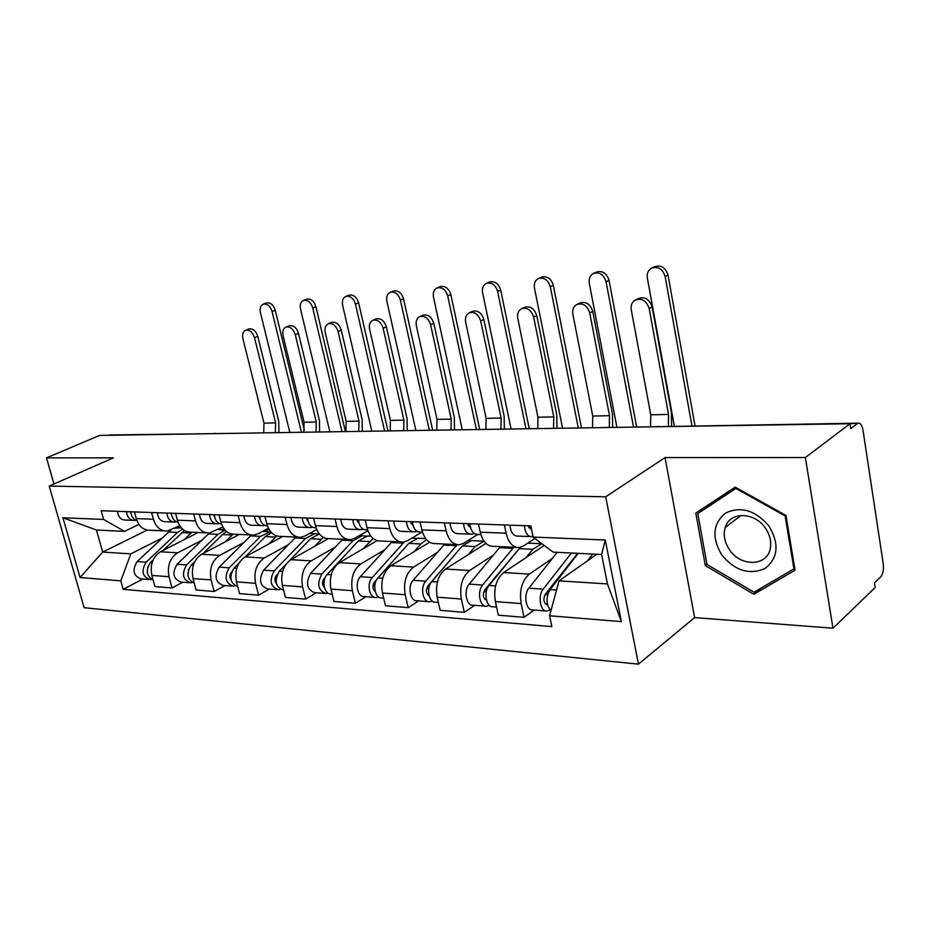 <?xml version="1.0" encoding="UTF-8"?>
<svg xmlns="http://www.w3.org/2000/svg" width="930" height="930" viewBox="0 0 930 930"><rect width="100%" height="100%" fill="white"/><g stroke="black" fill="none" stroke-linecap="round" stroke-linejoin="round"><path stroke-width="1.4" d="M49.209 486.076L84.119 607.697L638.445 664.148L694.605 617.601L832.966 628.215L875.153 587.551L874.444 582.901L880.675 576.926C883.012 574.054 883.872 569.706 883.256 563.882L862.982 430.102C862.098 425.289 860.517 422.976 858.25 423.15L849.997 423.731L805.368 457.537L665.043 457.595L605.697 496.806L49.209 486.076L113.414 457.839L46.5 457.874L99.626 435.426L849.997 423.731L850.752 428.625L857.321 423.615M832.966 628.215L805.368 457.537M46.5 457.874L53.975 483.984M108.496 435.287L110.67 434.961M198.183 532.495L160.46 551.781C152.741 556.884 149.881 564.766 151.857 575.414L154.903 586.551L172.062 587.981L169.004 576.728C167.028 565.952 169.899 557.988 177.618 552.815L201.857 540.272M179.757 525.671L167.272 531.042C160.623 531.135 155.996 527.205 153.404 519.242L136.268 518.556C138.849 526.438 143.476 530.332 150.125 530.24L164.378 530.902M136.268 518.556L134.443 511.919M182.78 582.215L172.062 587.981M153.404 519.242L151.578 512.523M222.514 529.589L224.025 528.798M239.347 534.425L201.636 554.268C193.905 559.523 191.034 567.625 193.022 578.553L196.079 589.98L214.167 591.492L211.11 579.936C209.134 568.881 211.994 560.685 219.713 555.361L243.951 542.446M175.584 513.372L177.409 520.196C180.002 528.275 184.628 532.274 191.278 532.169L206.472 532.878M224.886 585.551L214.167 591.492M222.851 526.973L209.366 533.018C202.717 533.123 198.09 529.089 195.498 520.905L193.673 513.999M264.573 531.449L268.898 529.135M282.697 536.447L245.055 556.896C237.348 562.313 234.476 570.636 236.453 581.866L239.51 593.607L258.621 595.2L255.564 583.331C253.588 571.962 256.447 563.545 264.155 558.058L288.358 544.724M219.015 514.895L220.84 521.904C223.444 530.216 228.071 534.32 234.709 534.204L250.926 534.959M269.316 589.062L258.621 595.2M268.433 528.252L257.982 533.82L253.82 535.099C247.182 535.215 242.556 531.077 239.963 522.672L238.138 515.569M328.29 538.679L290.939 559.674C283.243 565.254 280.383 573.822 282.36 585.365L285.405 597.432L305.621 599.118L302.575 586.911C300.599 575.228 303.459 566.556 311.132 560.895L335.253 547.131M264.957 516.522L266.771 523.73C269.363 532.274 273.978 536.482 280.616 536.354L297.949 537.168M316.27 592.782L305.621 599.118M316.7 529.519L304.982 535.982L300.832 537.296C294.206 537.435 289.602 533.181 287.01 524.532L285.185 517.231M377.034 540.702L339.473 562.615C331.824 568.37 328.976 577.193 330.941 589.074L333.986 601.477L355.4 603.268L352.365 590.713C350.401 578.681 353.237 569.753 360.875 563.906L384.857 549.677M313.596 518.231L315.421 525.648C318.002 534.448 322.594 538.772 329.197 538.633L347.75 539.493M365.99 596.711L355.4 603.268M367.92 530.728L354.749 538.261L350.622 539.633C344.03 539.784 339.45 535.401 336.869 526.508L335.056 518.987M429.555 542.26L390.914 565.719C383.323 571.683 380.498 580.773 382.451 593.003L385.473 605.767L408.2 607.662L405.189 594.735C403.236 582.354 406.05 573.136 413.618 567.102L437.414 552.374M365.211 520.056L367.013 527.694C369.582 536.75 374.151 541.202 380.719 541.039L400.609 541.969M418.698 600.885L408.2 607.662M421.825 532.169L407.549 540.69L403.457 542.109C396.912 542.271 392.367 537.773 389.81 528.6L388.008 520.858M485.89 543.399L445.54 569.032C438.007 575.182 435.217 584.575 437.158 597.176L440.146 610.336L464.314 612.347L461.338 599.025C459.408 586.249 462.187 576.74 469.673 570.485L493.202 555.233M420.058 521.986L421.86 529.868C424.406 539.202 428.928 543.783 435.426 543.608L456.793 544.608M474.695 605.314L464.314 612.347M477.776 534.459L463.651 543.271L459.606 544.736C453.143 544.922 448.644 540.284 446.109 530.821L444.319 522.834M544.236 545.445L503.63 572.543C496.202 578.925 493.446 588.609 495.365 601.617L498.317 615.183L524.067 617.322L521.125 603.582C519.231 590.399 521.963 580.576 529.333 574.101L552.525 558.279M478.473 524.043L480.24 532.181C482.763 541.806 487.227 546.526 493.644 546.328L516.638 547.41M534.285 610.022L524.067 617.322M534.948 538.435L523.404 546.015L519.417 547.538C513.046 547.747 508.605 542.969 506.106 533.204L504.339 524.95M147.196 530.1L102.649 552.083L130.805 553.862L161.878 538.214M138.93 524.38L124.585 531.379L96.441 530.019L102.649 552.083L80.05 577.518L62.938 517.766L103.625 519.44L124.585 531.379M596.816 554.245L559.035 580.866L607.441 583.924L601.605 554.478L553.106 552.129L533.123 537.063L530.786 525.892L101.196 510.744L103.625 519.44M533.123 537.063L605.267 540.028L621.368 621.612L549.584 615.765L559.035 580.866M130.805 553.862L120.795 580.843L123.167 589.329L551.85 626.611L549.584 615.765M120.795 580.843L80.05 577.518M638.445 664.148L605.697 496.806M694.605 617.601L665.043 457.595M785.966 515.476L735.2 487.122L695.814 513.104L705.324 565.591L753.858 594.282L795.069 570.195L785.966 515.476M142.825 579.053L123.167 589.329M62.938 517.766L96.441 530.019M607.441 583.924L621.368 621.612M601.605 554.478L605.267 540.028M706.149 506.292L706.335 507.338M761.031 588.155L753.858 594.282M706.974 564.301L705.324 565.591M248.612 329.069L249.019 328.906C252.983 328.383 255.901 330.871 257.784 336.381L254.529 337.683C252.635 332.173 249.717 329.673 245.764 330.197C243.009 331.452 242.056 334.242 242.893 338.543L263.969 423.127L263.725 432.869M136.896 520.486C133.316 519.382 131.281 516.476 130.77 511.791M130.898 512.965L130.549 511.779M136.071 520.23L134.478 520.428C129.921 520.3 127.259 517.371 126.468 511.64M132.885 520.37L125.445 520.056C120.888 519.94 118.226 517.022 117.447 511.314M254.529 337.683L275.594 422.883L275.35 432.683M278.93 432.624L278.756 421.406L257.784 336.381M266.131 303.075L266.643 302.878C270.56 302.424 273.42 304.877 275.222 310.236L272.037 311.469C270.235 306.098 267.375 303.645 263.457 304.098C260.609 305.331 259.598 308.132 260.412 312.503L289.834 432.462M147.754 566.94L147.277 572.473M182.571 529.065L177.525 532.425L146.15 562.185C140.976 570.974 142.348 576.798 150.23 579.646L151.706 579.39M177.781 527.601L181.28 527.752L174.619 528.252M170.783 530.147L137.117 561.569C131.944 570.311 133.304 576.1 141.197 578.925L148.8 579.529M184.5 530.519L163.134 550.421M191.999 532.204L184.105 539.691M153.113 559.941L150.451 562.476C145.499 570.148 146.37 575.937 153.078 579.867M304.319 430.102L275.222 310.236M272.037 311.469L301.436 432.276M288.939 325.884L289.335 325.721C293.508 325.105 296.565 327.651 298.507 333.347L295.263 334.672C293.322 328.964 290.253 326.418 286.068 327.035C283.231 328.371 282.22 331.22 283.046 335.579L304.064 422.267L303.819 432.241M178.06 522.242C174.201 521.346 171.992 518.336 171.411 513.221M171.666 515.115L170.969 513.209M176.642 521.858L174.887 522.079C170.33 521.963 167.656 518.952 166.877 513.058M173.294 522.021L165.377 521.695C160.82 521.567 158.147 518.58 157.368 512.721M295.263 334.672L316.27 422.011L316.026 432.055M319.595 431.997L319.42 420.5L298.507 333.347M331.312 322.536L331.661 322.385C336.09 321.652 339.311 324.245 341.298 330.162L338.067 331.51C336.067 325.593 332.847 322.989 328.418 323.721C325.488 325.14 324.419 328.046 325.221 332.463L346.169 421.36L345.925 431.59M221.514 524.043C217.353 523.427 214.946 520.323 214.295 514.732M214.667 517.208L213.598 514.709M219.445 523.567L217.527 523.823C212.958 523.706 210.296 520.614 209.506 514.557M215.923 523.753L207.483 523.416C202.914 523.288 200.252 520.219 199.462 514.209M338.067 331.51L358.992 421.081L358.748 431.381M362.305 431.334L362.13 419.546L341.298 330.162M721.936 555.187C735.072 570.776 749.429 575.217 764.983 568.509C778.212 558.081 779.538 543.911 768.947 525.973C755.148 510.105 740.606 505.85 725.295 513.232C712.717 523.939 711.601 537.924 721.936 555.187M729.678 550.014C740.966 567.137 767.517 566.358 770.342 548.2C771.54 541.307 769.831 534.541 765.239 527.903C754.172 511.512 729.515 511.616 725.214 527.519C723.075 534.983 724.551 542.481 729.678 550.014M735.979 488.459L785.118 515.918L793.941 568.881L754.044 592.247L706.998 564.475L697.791 513.604L736.676 487.948M697.791 513.604L736.118 487.622M785.792 515.383L785.118 515.918M794.743 568.195L793.941 568.881M306.4 299.297L306.912 299.088C311.05 298.553 314.038 301.053 315.886 306.598L312.713 307.853C310.864 302.297 307.865 299.797 303.738 300.332C300.785 301.634 299.704 304.505 300.506 308.934L329.848 431.834M188.604 569.265L188.034 576.077M225.141 530.158L217.957 534.343L186.581 564.928C181.408 573.961 182.78 579.936 190.673 582.843L192.254 582.54M224.118 530.46L218.259 529.333M209.424 533.006L177.06 564.278C171.887 573.264 173.259 579.204 181.152 582.087L189.232 582.726M226.595 531.542L222.491 534.564L203.147 553.466M233.046 534.227L225.258 541.83M194.73 561.697L191.115 565.231C186.081 573.531 187.128 579.506 194.254 583.168M345.402 431.59L315.886 306.598M312.713 307.853L342.019 431.648M348.692 295.322L349.192 295.124C353.563 294.485 356.69 297.03 358.596 302.773L355.434 304.052C353.54 298.309 350.401 295.74 346.03 296.379C342.972 297.763 341.833 300.704 342.612 305.191L371.826 431.183M231.651 571.834L231.431 572.055C229.512 574.577 229.373 577.135 231.012 579.75M270.584 531.635L260.551 536.366L229.21 567.823C224.049 577.123 225.409 583.25 233.302 586.214L235.023 585.854M251.426 535.041L219.166 567.137C214.005 576.379 215.365 582.471 223.258 585.423L231.872 586.098M230.721 576.391L229.884 576.844M271.432 532.599L265.341 536.587L245.299 556.768M276.733 535.971L268.631 544.097M238.847 563.266L234 568.149C228.885 577.135 230.117 583.284 237.685 586.598M387.961 430.927L358.596 302.773M355.434 304.052L384.601 430.985M375.894 319.002L376.173 318.885C380.882 318.014 384.264 320.652 386.334 326.802L383.125 328.185C381.056 322.024 377.661 319.374 372.953 320.246C369.931 321.757 368.815 324.733 369.594 329.185L390.426 420.406L390.193 430.892M267.433 525.892C262.969 525.636 260.365 522.451 259.621 516.324M260.098 519.3L258.633 516.29M264.666 525.369L262.562 525.659C258.005 525.543 255.332 522.369 254.553 516.15M260.97 525.601L251.937 525.229C247.392 525.113 244.718 521.963 243.927 515.778M383.125 328.185L403.922 420.116L403.678 430.683M407.212 430.625L407.038 418.547L386.334 326.802M419.849 316.595L423.045 315.212C428.056 314.166 431.636 316.851 433.787 323.268L430.602 324.675C428.451 318.246 424.859 315.561 419.849 316.595C416.745 318.211 415.582 321.257 416.338 325.733L437.019 419.407L436.786 430.172M316.06 527.845L315.561 527.833C311.027 527.717 308.365 524.45 307.586 518.022M308.156 521.404L306.296 517.975M307.156 520.335L307.865 520.23M312.526 527.275L310.202 527.612C305.668 527.496 303.006 524.241 302.227 517.836M308.621 527.543L298.96 527.147C294.426 527.031 291.764 523.799 290.974 517.429M430.602 324.675L451.224 419.105L450.992 429.951M454.491 429.893L454.317 417.489L433.787 323.268M469.266 312.771L472.428 311.352C477.799 310.085 481.601 312.805 483.856 319.536L480.705 320.978C478.45 314.235 474.637 311.503 469.266 312.771C466.128 314.503 464.919 317.607 465.651 322.094L486.123 418.349L485.89 429.404M367.652 529.961L366.374 529.902C361.875 529.798 359.224 526.427 358.445 519.812M359.096 523.555L356.806 519.754M357.585 522.056L358.689 521.893M363.258 529.286L360.689 529.67C356.178 529.565 353.54 526.206 352.761 519.614M359.12 529.612L348.773 529.182C344.263 529.077 341.612 525.741 340.833 519.196M480.705 320.978L501.119 418.035L500.886 429.172M504.351 429.114L504.165 416.373L483.856 319.536M393.158 291.137L393.623 290.951C398.249 290.195 401.551 292.799 403.504 298.751L400.377 300.053C398.412 294.089 395.111 291.474 390.484 292.229C387.322 293.706 386.124 296.705 386.88 301.262L415.908 430.497M277.175 574.473L276.443 575.228C274.408 578.135 274.385 580.901 276.384 583.529M318.885 534.018L314.735 533.669L305.482 538.493L274.234 570.88C269.072 580.448 270.432 586.749 278.314 589.771L280.174 589.341M295.868 537.063L263.62 570.16C258.459 579.657 259.819 585.923 267.701 588.934L276.884 589.655M276.047 579.123L274.885 579.785M319.327 533.948L310.527 538.737L289.474 560.627M323.349 537.4L314.41 546.48M285.998 564.243L279.291 571.218C274.141 580.82 275.501 587.132 283.371 590.178L283.58 590.19M432.671 430.23L403.504 298.751M400.377 300.053L429.335 430.288M439.971 286.742L440.367 286.568C445.296 285.661 448.772 288.312 450.806 294.519L447.702 295.845C445.668 289.625 442.18 286.975 437.251 287.882C433.996 289.451 432.741 292.52 433.485 297.112L462.268 429.765M325.407 577.112L324.047 578.576C321.896 581.901 322.013 584.854 324.372 587.423M366.42 536.157L362.142 535.773L352.935 540.749L321.838 574.112C316.7 583.97 318.06 590.445 325.907 593.538L327.93 593.014M342.717 539.26L310.608 573.345C305.47 583.133 306.83 589.574 314.677 592.654L324.477 593.421M324.024 581.936L322.489 582.843M370.721 536.157L367.466 536.005L358.271 541.004L327.186 574.473C321.21 580.32 324.279 594.909 331.254 593.968L332.161 594.038M373.163 538.575L362.805 549.002M479.706 429.497L450.806 294.519M447.702 295.845L476.404 429.555M489.343 282.092L489.61 281.976C494.876 280.872 498.561 283.569 500.677 290.055L497.608 291.404C495.492 284.906 491.796 282.209 486.53 283.301C483.205 284.987 481.903 288.137 482.612 292.741L511.093 429.009M376.72 579.599L374.453 582.134C372.221 585.923 372.465 589.039 375.197 591.48M416.698 538.435L412.013 538.028M404.259 541.981L372.267 577.53C366.315 583.54 369.361 598.513 376.313 597.525L378.498 596.886M392.251 541.586L360.363 576.728C354.4 582.692 357.457 597.56 364.409 596.583L374.895 597.409M374.906 584.784L372.93 585.993M421.139 538.389L417.907 538.249L408.793 543.399L377.94 577.914C372 583.947 375.046 598.967 381.986 597.978L383.66 598.106M426.545 539.691L420.872 543.969L414.036 551.676M529.24 428.73L500.677 290.055M497.608 291.404L525.985 428.776M521.718 308.632L524.543 307.319C530.309 305.749 534.39 308.504 536.773 315.584L533.669 317.06C531.274 309.957 527.194 307.191 521.428 308.772C518.266 310.632 517.045 313.794 517.743 318.246L537.959 417.233L537.738 428.591M422.487 532.204L420.325 532.111C415.861 532.007 413.246 528.542 412.467 521.718M413.164 525.752L410.432 521.649M411.13 523.869L412.664 523.625M417.128 531.414L414.292 531.867C409.816 531.751 407.2 528.298 406.422 521.509M412.722 531.797L401.632 531.344C397.145 531.239 394.518 527.81 393.739 521.056M533.669 317.06L553.792 416.896L553.571 428.346M556.977 428.288L556.803 415.199L536.773 315.584M538.493 278.512L541.539 277.152C547.177 275.792 551.118 278.523 553.338 285.336L550.316 286.719C548.084 279.884 544.143 277.152 538.493 278.512C535.134 280.325 533.785 283.534 534.471 288.126L562.569 428.207M459.722 548.979L427.94 585.9C425.638 590.213 426.033 593.48 429.125 595.7M469.941 540.865L468.209 540.423M457.223 544.689L425.766 581.169C419.872 587.376 422.894 602.791 429.776 601.757L432.159 600.966M444.726 544.038L413.129 580.308C407.224 586.47 410.258 601.78 417.151 600.757L428.37 601.64M428.974 587.655L426.51 589.236M474.544 540.76L471.347 540.609L462.326 545.933L431.799 581.576C425.905 587.807 428.928 603.279 435.798 602.233L438.356 602.431M471.347 540.609L483.995 541.179L475.137 546.549L468.383 554.524M581.494 427.916L553.338 285.336M550.316 286.719L578.286 427.963M577.286 304.238L579.588 303.122C585.819 301.122 590.201 303.889 592.77 311.411L589.725 312.922C587.144 305.377 582.75 302.599 576.519 304.598C573.415 306.621 572.194 309.806 572.857 314.166L592.747 416.059L592.526 427.742M480.868 534.587L477.718 534.459C473.312 534.355 470.72 530.786 469.952 523.741M470.661 527.984L467.476 523.66M468.081 525.764L470.115 525.438M474.44 533.657L471.289 534.192C466.872 534.087 464.279 530.53 463.512 523.52M469.743 534.134L457.816 533.646C453.387 533.541 450.783 530.007 450.015 523.044M589.725 312.922L609.51 415.698L609.29 427.475M612.638 427.428L612.463 413.955L592.77 311.411M593.689 273.327L596.339 272.106C602.431 270.386 606.662 273.141 609.034 280.349L606.069 281.755C603.686 274.524 599.455 271.769 593.363 273.49C590.004 275.454 588.644 278.709 589.295 283.255L616.915 427.358M517.626 550.525L484.786 589.899C482.438 594.828 482.984 598.223 486.425 600.083L486.041 600.036M513.732 547.27L482.635 585.028C476.811 591.445 479.81 607.348 486.599 606.255L489.25 605.314M500.398 546.654L469.197 584.11C463.361 590.492 466.36 606.279 473.172 605.186L485.216 606.139M486.576 590.492L483.542 592.526M531.204 543.271L527.729 543.167M520.277 547.386L489.052 585.458C483.24 591.91 486.227 607.86 493.016 606.755L496.539 607.034M541.923 543.701L532.785 549.281L526.113 557.547M540.353 542.516L538.726 543.597M636.678 427.056L609.034 280.349M606.069 281.755L633.528 427.103M636.294 299.53L637.782 298.786C644.525 296.17 649.314 298.902 652.139 306.993L649.163 308.527C646.327 300.425 641.537 297.681 634.772 300.297C631.819 302.471 630.645 305.656 631.272 309.853L650.768 414.815L650.558 426.835M531.704 530.263L528.275 525.799M528.775 527.763L531.088 527.368M533.006 536.505L532.03 536.68C527.682 536.575 525.125 532.902 524.369 525.659M530.507 536.61L517.661 536.087C513.29 535.994 510.733 532.344 509.966 525.148M649.163 308.527L668.531 414.431L668.403 426.149M671.646 426.103L671.413 412.629L652.139 306.993M652.302 267.794L654.243 266.852C660.846 264.608 665.45 267.352 668.031 275.071L665.136 276.501C662.544 268.77 657.94 266.015 651.326 268.259C648.071 270.398 646.745 273.676 647.361 278.093L674.331 426.056M577.739 553.315L545.317 594.165C542.981 599.548 543.608 603.047 547.212 604.663L547.445 604.628M577.693 554.001L576.926 553.966M571.427 553.013L543.213 589.143C537.482 595.793 540.435 612.196 547.107 611.045L550.246 610.092M557.221 552.327L528.879 588.167C523.137 594.77 526.089 611.057 532.809 609.906L545.747 610.929M548.119 593.177L544.434 595.793M578.204 553.338L550.049 589.608C545.701 597.758 546.003 604.791 550.955 610.696M592.712 554.048L587.562 560.767M549.432 609.162L549.618 610.045M694.989 425.731L668.031 275.071M665.136 276.501L691.92 425.777M529.333 574.101L503.63 572.543M469.673 570.485L445.54 569.032M413.618 567.102L390.914 565.719M360.875 563.906L339.473 562.615M311.132 560.895L290.939 559.674M264.155 558.058L245.055 556.896M219.713 555.361L201.636 554.268M177.618 552.815L160.46 551.781M446.109 530.821L421.86 529.868M389.81 528.6L367.013 527.694M336.869 526.508L315.421 525.648M287.01 524.532L266.771 523.73M239.963 522.672L220.84 521.904M195.498 520.905L177.409 520.196M506.106 533.204L480.24 532.181M461.338 599.025L437.158 597.176M405.189 594.735L382.451 593.003M352.365 590.713L330.941 589.074M302.575 586.911L282.36 585.365M255.564 583.331L236.453 581.866M211.11 579.936L193.022 578.553M169.004 576.728L151.857 575.414M521.125 603.582L495.365 601.617M658.44 426.312L656.452 426.742M215.528 433.345L213.075 433.659M263.969 423.127L275.594 422.883M177.525 532.425L168.481 531.995M146.15 562.185L137.117 561.569M191.034 533.064L181.827 532.634M152.113 562.592L150.451 562.476M304.064 422.267L316.27 422.011M346.169 421.36L358.992 421.081M217.957 534.343L208.448 533.89M186.581 564.928L177.06 564.278M232.186 535.017L222.491 534.564M193.277 565.382L191.115 565.231M260.551 536.366L250.53 535.889M229.21 567.823L219.166 567.137M275.547 537.075L265.341 536.587M236.708 568.335L234 568.149M390.426 420.406L403.922 420.116M437.019 419.407L451.224 419.105M486.123 418.349L501.119 418.035M305.482 538.493L294.903 537.993M274.234 570.88L263.62 570.16M321.315 539.249L310.527 538.737M282.615 571.45L279.291 571.218M352.935 540.749L341.752 540.214M321.838 574.112L310.608 573.345M369.675 541.539L358.271 541.004M331.196 574.74L327.186 574.473M403.143 543.132L391.298 542.562M372.267 577.53L360.363 576.728M420.872 543.969L408.793 543.399M382.695 578.239L377.94 577.914M537.959 417.233L553.792 416.896M428.997 595.177L428.056 595.107M456.339 545.654L443.784 545.061M425.766 581.169L413.129 580.308M475.137 546.549L462.326 545.933M437.391 581.959L431.799 581.576M592.747 416.059L609.51 415.698M486.285 599.513L484.902 599.408M512.802 548.328L499.468 547.7M482.635 585.028L469.197 584.11M532.785 549.281L519.173 548.63M495.597 585.912L489.052 585.458M650.768 414.815L668.531 414.431M547.328 604.116L545.445 603.977M543.213 589.143L528.879 588.167M556.547 590.05L550.049 589.608M858.25 423.15L655.069 426.765M109.624 434.973L216.783 433.601M249.019 328.906L245.764 330.197M266.643 302.878L263.457 304.098M289.335 325.721L286.068 327.035M331.661 322.385L328.418 323.721M741.001 515.429L725.214 527.519M306.912 299.088L303.738 300.332M224.723 529.682L218.155 529.391M349.192 295.124L346.03 296.379M269.84 531.681L262.597 531.356M376.173 318.885L372.953 320.246M393.623 290.951L390.484 292.229M314.735 533.669L309.574 533.448M440.367 286.568L437.251 287.882M362.142 535.773L359.317 535.645M370.849 536.157L367.466 536.005M489.61 281.976L486.53 283.301M425.649 538.586L417.907 538.249M541.644 543.725L528.054 543.132M547.212 604.663L546.549 604.616"/></g></svg>
